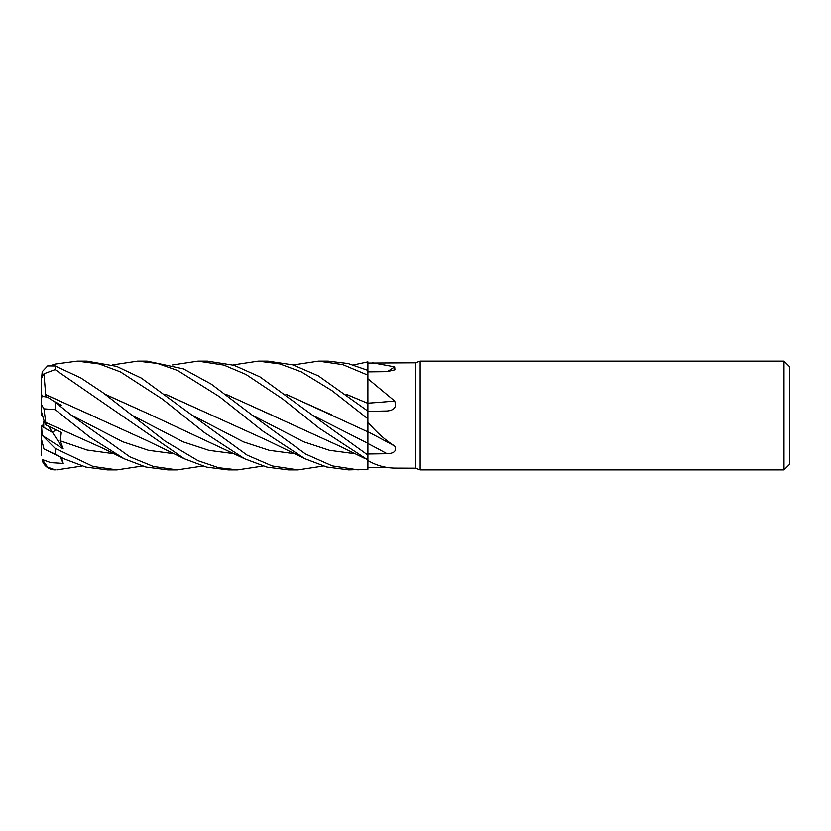<?xml version="1.0" encoding="UTF-8"?>
<svg xmlns="http://www.w3.org/2000/svg" width="831" height="831" viewBox="0 0 831 831"><rect width="100%" height="100%" fill="white"/><g stroke="black" fill="none" stroke-linecap="round" stroke-linejoin="round"><path stroke-width="1.25" d="M367.853 433.138L367.863 439.952M367.884 426.791L367.904 363.064L415.5 362.804L420.174 361.111L784.007 361.111L789.45 366.544L789.45 464.456L784.007 469.889L420.174 469.889L415.5 468.196L394.704 468.113C384.909 467.884 375.976 465.35 367.904 460.499L367.904 454.006L387.069 453.726C394.33 453.425 396.875 450.869 394.704 446.07C384.909 439.796 375.976 431.819 367.904 422.117L367.904 420.787M346.122 394.185L367.853 403.347L367.904 377.804M367.884 370.366L367.904 361.869L367.904 363.064L367.904 361.869L367.904 363.064L367.904 361.869L353.404 364.954M415.5 468.196L415.5 362.804M372.579 362.804L394.704 366.855L394.943 369.805L387.069 371.644L367.904 371.862M367.904 378.749L394.704 401.009C396.875 406.993 394.33 410.317 387.069 410.981L367.904 411.376M387.911 410.94L387.069 410.981M420.174 469.889L420.174 361.111M784.007 469.889L784.007 361.111M43.721 419.52L44.51 422.532L43.721 419.52M142.35 466.046L116.974 469.889L93.051 466.451L55.147 448.387L42.225 435.402L63.198 448.937L52.55 432.504L55.625 429.731L52.55 432.504L43.721 427.435L43.721 421.379M389.334 467.718L367.904 467.635L367.904 460.499L367.904 469.297L367.884 459.979L367.904 469.297L348.636 469.889L326.77 467.012L305.019 458.764L262.721 431.029L219.405 396.647L177.554 370.449L157.599 363.469L137.676 361.111L112.206 364.954M367.904 467.656L367.904 469.297M387.069 453.726A918.442 370.553 -163.7 0 0 367.904 443.494L367.904 454.006M367.904 431.881L367.904 422.117M367.904 431.736A918.92 370.74 -163.7 0 1 394.704 446.07M367.904 443.37L367.904 431.621M346.475 394.445L367.904 403.336L367.904 400.116M367.904 403.149A918.92 399.856 -163.4 0 0 394.704 401.009M387.402 371.634A918.92 869.361 -127.7 0 0 394.704 366.855M367.884 388.264L367.904 403.274M285.864 394.174L367.904 431.891M42.236 435.402L41.55 426.074L52.55 432.504L48.468 426.189M42.236 459.501L42.443 461.143A13.597 13.597 0 0 0 55.147 469.889L47.606 467.136L42.225 459.501L50.701 462.638L63.198 463.428L61.494 457.59M41.55 429.128L41.55 455.253M43.721 422.345L42.423 426.635M63.198 448.937L60.289 440.846L61.286 432.463L46.214 425.057L44.51 422.532L41.55 412.051L41.55 415.542L42.423 414.929M42.506 396.169L41.55 394.403L41.55 396.387L42.423 396.013M172.536 364.954L198.058 361.111L207.397 361.111L234.082 365.308L259.937 376.859L312.508 415.199L367.873 443.359L367.904 455.128L312.508 415.199M198.058 361.111L223.861 365.089L245.945 374.438L282.395 398.745L319.197 428.142L367.904 459.99M137.956 361.111L147.087 361.111L183.402 368.86L211.417 384.202L252.25 415.199L303.71 441.801L329.429 450.309L355.159 453.778M358.192 469.889L332.317 465.89L305.434 453.955L252.25 415.199M232.94 364.954L258.306 361.111L267.821 361.111L293.042 364.902L318.387 375.882L367.904 411.106M258.306 361.111L280.016 363.957L301.414 371.904L331.881 390.57L367.904 418.814M56.768 469.889L82.092 466.046M51.605 365.276L55.147 364.071L77.314 361.111L86.881 361.111L116.579 366.357L141.312 378.063L192.044 415.188L243.493 441.895L269.223 450.329L294.953 453.778M323.301 466.046L297.965 469.889L288.409 469.889L266.969 467.126L244.615 458.774L152.083 415.5M297.965 469.889L272.163 465.952L247.036 455.076L192.044 415.188M77.314 361.111L99.305 363.957L120.422 371.883L162.346 399.046L204.281 432.504L244.615 458.774M293.198 364.954L318.512 361.111L328.089 361.111L348.096 363.531L367.904 370.377M318.512 361.111L342.808 364.622L367.904 375.145M116.974 469.889L107.469 469.889L85.853 467.084L63.873 458.764L55.147 454.142L55.147 448.387M237.365 469.889L228.203 469.889L206.607 467.136L184.357 458.764L55.147 369.587L55.147 365.941L47.606 365.931L42.225 371.675L41.55 378.032L43.97 373.753L55.147 369.587M263.084 466.046L237.614 469.889L218.563 467.728L198.048 460.706L165.224 441.209L102.815 392.544L80.69 377.856L55.147 365.941M202.754 466.046L177.221 469.889L167.893 469.889L145.955 467.053L124.151 458.764L102.327 447.992L45.747 422.48L43.97 408.831L55.147 409.673L90.195 437.386L124.151 458.764M177.221 469.889L153.392 466.482L129.771 456.79L71.362 415.199L55.147 402.131L47.606 397.166L42.225 396.314L41.55 397.737L41.55 404.77L43.97 408.831M225.668 394.185L340.409 446.496L365.349 458.764M226.001 394.434L272.381 415.344M41.55 415.573L42.433 414.96M44.386 449.197L55.147 454.142M367.853 403.315L367.863 411.075M45.684 394.735L43.97 373.753M45.747 394.59L146.765 440.513L184.357 458.764M45.944 396.46L45.695 394.694L90.953 415.043M60.424 406.276L61.286 405.061L54.431 401.581M165.4 394.185L267.489 440.503L305.019 458.764M212.196 415.438L165.733 394.434M105.329 394.445L151.554 415.24L104.997 394.185M46.214 425.057L45.747 422.48M286.207 394.434L332.234 415.095M41.55 439.578L43.97 448.927M41.55 394.403L41.55 375.716M41.55 439.526L41.55 433.128M41.55 412.051L41.55 397.737M42.443 461.143L42.443 461.143C44.874 466.679 49.102 469.598 55.147 469.889M59.842 405.819L61.286 405.061M63.198 463.428L60.289 456.998M55.147 409.673L55.147 402.131M71.362 415.199L122.801 441.801L148.52 450.329L174.24 453.778M131.776 415.188L183.215 441.895L208.945 450.36L234.664 453.778M60.289 440.856L87.12 450.049L113.951 453.778M237.614 469.889L228.203 469.889M44.344 449.176L63.873 458.764"/></g></svg>
